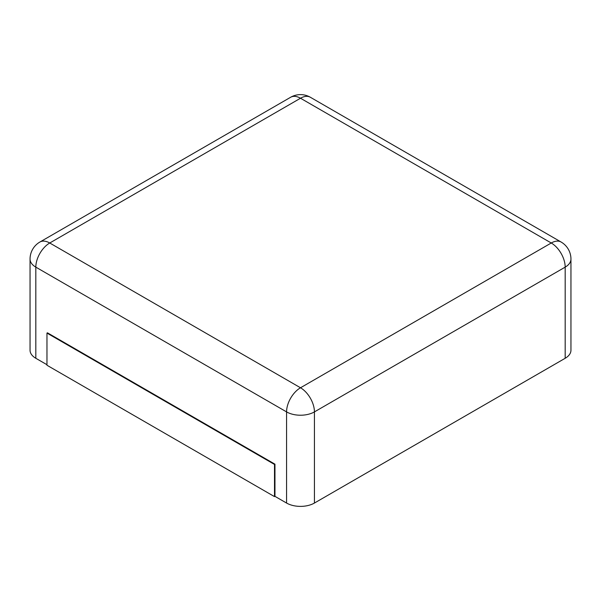 <?xml version="1.0" encoding="UTF-8"?>
<svg xmlns="http://www.w3.org/2000/svg" width="601" height="601" viewBox="0 0 601 601"><rect width="100%" height="100%" fill="white"/><g stroke="black" fill="none" stroke-linecap="round" stroke-linejoin="round"><path stroke-width="0.9" d="M565.18 358.279L565.18 267.129A19.698 11.374 180 0 0 570.95 259.084L570.95 350.24A19.698 11.374 180 0 1 565.18 358.279L314.428 503.052L314.428 411.895A19.698 11.374 180 0 1 286.572 411.895L35.82 267.129A19.698 11.374 180 0 1 30.05 259.084L30.05 350.24A19.698 11.374 180 0 0 35.82 358.279L46.968 364.717M274.957 496.351L274.499 496.614L46.968 365.25L46.968 333.082L47.426 332.811L274.957 464.175L274.957 496.351L286.572 503.052A19.698 11.374 0 0 0 314.428 503.052M274.957 464.175L274.499 464.445L274.499 496.614M46.968 333.082L274.499 464.445M310.349 97.257A19.698 11.374 120 0 0 300.5 98.233L551.252 242.999L300.5 387.773L49.748 242.999L300.5 98.233A19.698 11.374 60 0 0 290.651 97.257A19.698 19.698 0 0 1 310.349 97.257L561.101 242.023A19.698 11.374 120 0 0 551.252 242.999A19.698 11.374 -120 0 1 565.18 267.129L314.428 411.895A19.698 11.374 -120 0 0 300.5 387.773A19.698 11.374 -60 0 0 286.572 411.895L286.572 503.052M35.82 358.279L35.82 267.129A19.698 11.374 -60 0 1 49.748 242.999A19.698 11.374 60 0 0 39.899 242.023L290.651 97.257M570.95 259.084A19.698 19.698 0 0 0 561.101 242.023M39.899 242.023A19.698 19.698 0 0 0 30.05 259.084"/></g></svg>

